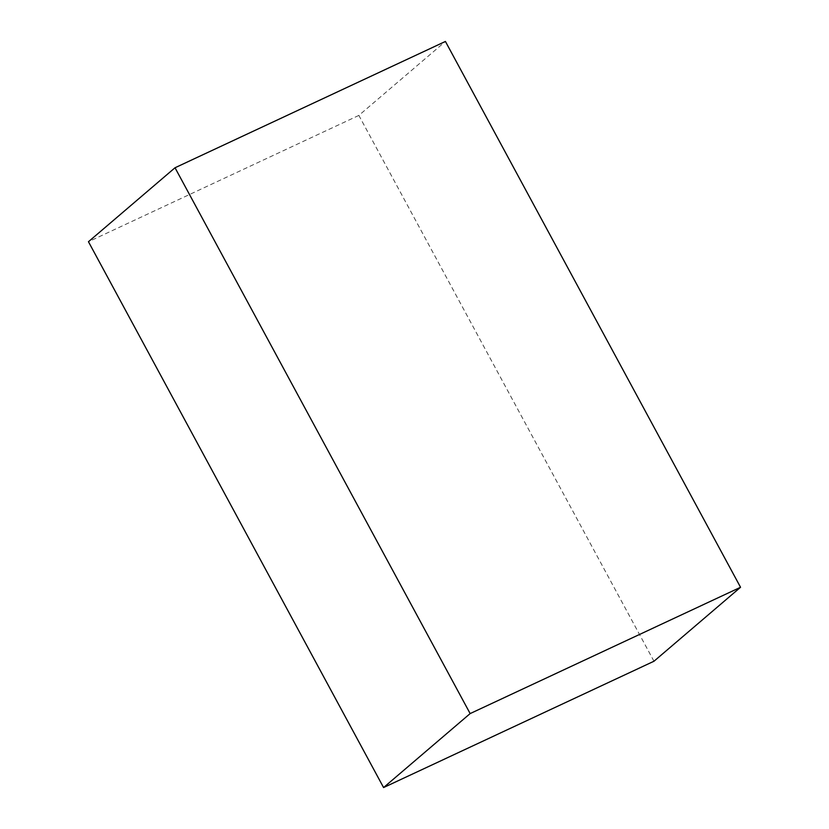 <?xml version="1.0" encoding="UTF-8"?>
<svg xmlns="http://www.w3.org/2000/svg" width="829" height="829" viewBox="0 0 829 829"><rect width="100%" height="100%" fill="white"/><g stroke="black" fill="none" stroke-linecap="round" stroke-linejoin="round"><path stroke-width="0.62" stroke-dasharray="4.14 3.11" d="M653.977 661.241L358.853 115.418L445.422 41.45M358.853 115.418L88.454 241.726"/><path stroke-width="1.24" d="M470.147 713.582L383.578 787.55L88.454 241.726L175.023 167.759L470.147 713.582L740.546 587.274L445.422 41.45L175.023 167.759M383.578 787.55L653.977 661.241L740.546 587.274"/></g></svg>
